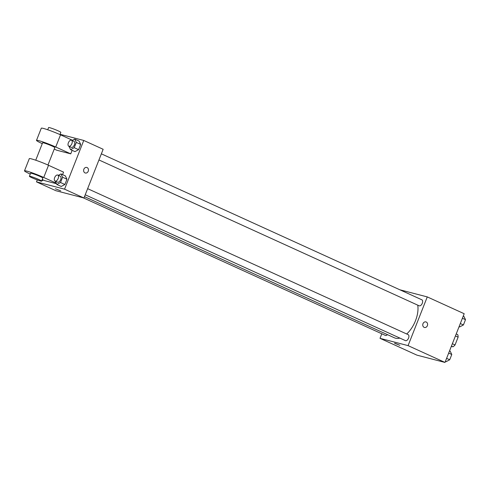 <?xml version="1.0" encoding="UTF-8"?>
<svg xmlns="http://www.w3.org/2000/svg" width="490" height="490" viewBox="0 0 490 490"><rect width="100%" height="100%" fill="white"/><g stroke="black" fill="none" stroke-linecap="round" stroke-linejoin="round"><path stroke-width="0.73" d="M455.437 335.92L458.119 337.138A7.803 4.263 -65.5 0 0 457.721 334.627L456.221 333.941M458.119 337.138L455.038 344.954A7.803 4.263 -65.5 0 1 452.925 346.81L451.315 346.393M452.362 343.729L455.038 344.954M451.419 346.124L452.925 346.81M399.858 289.786L427.268 296.909L464.183 313.723L444.994 362.441L416.935 355.146L380.013 338.333L381.808 333.788M427.268 296.909L408.078 345.628L444.994 362.441M424.132 327.351A2.873 2.395 -75.4 0 1 422.919 323.884A2.873 2.395 -75.4 0 1 425.902 321.906A2.873 2.395 -75.4 0 1 427.501 325.287A2.873 2.395 -75.4 0 1 424.456 327.467A2.873 2.395 -75.4 0 1 424.132 327.351M84.494 196.649L394.444 337.818A22.191 12.121 -65.5 0 0 395.534 338.204A22.191 12.121 -65.5 0 0 399.852 338.082M406.7 333.984A22.191 12.121 -65.5 0 0 417.743 305.148M408.078 345.628L380.013 338.333M98.956 159.954L419.171 305.797A3.283 1.795 -65.5 0 0 419.336 305.852A3.283 1.795 -65.5 0 0 422.227 303.408A3.283 1.795 -65.5 0 0 421.896 299.825L101.363 153.835M85.229 194.787L405.451 340.63A3.283 1.795 -65.5 0 0 405.616 340.691A3.283 1.795 -65.5 0 0 408.507 338.241A3.283 1.795 -65.5 0 0 408.176 334.658L87.643 188.668M387.431 334.627A3.283 1.795 114.5 0 1 385.391 335.417L83.312 197.838M394.983 343.263L399.84 345.315L394.983 343.263M399.846 345.309L394.499 343.208M425.902 321.906A2.873 2.395 -75.4 0 1 427.501 325.287A2.873 2.395 -75.4 0 1 424.456 327.467M60.062 134.297L83.759 140.452L103.151 149.285L83.962 198.003L55.903 190.714L36.505 181.882L37.283 179.916M449.544 350.883L450.188 351.177L451.78 354.497L449.704 359.77L446.029 361.724L445.392 361.436M448.675 353.088L451.78 354.497M446.598 358.362L449.704 359.77M463.264 316.05L463.908 316.344L465.5 319.664L463.424 324.937L459.755 326.891L459.112 326.597M462.401 318.255L465.5 319.664M460.318 323.529L463.424 324.937M43.402 180.057L41.675 180.975L43.402 180.057M41.16 181.251L40.554 180.975M58.353 175.328L60.999 173.919L62.591 177.239L60.515 182.513L56.846 184.467L55.26 181.135M55.058 181.043L57.563 182.182A3.283 1.795 -65.5 0 0 57.722 182.237A3.283 1.795 -65.5 0 0 60.619 179.793A3.283 1.795 -65.5 0 0 60.282 176.21L57.783 175.065A3.283 1.795 -65.5 0 0 54.788 177.313A3.283 1.795 -65.5 0 0 55.058 181.043A3.283 1.795 -65.5 0 0 55.223 181.098A3.283 1.795 -65.5 0 0 58.114 178.654A3.283 1.795 -65.5 0 0 57.783 175.065M60.999 173.919L65.378 175.916L66.971 179.236L64.894 184.51L61.226 186.463L56.846 184.467M62.591 177.239L66.971 179.236L64.894 184.51L61.226 186.463M60.515 182.513L64.894 184.51M72.079 140.495L74.719 139.087L76.311 142.406L74.235 147.68L70.566 149.634L68.98 146.302M68.778 146.21L71.283 147.349A3.283 1.795 -65.5 0 0 71.442 147.404A3.283 1.795 -65.5 0 0 74.339 144.96A3.283 1.795 -65.5 0 0 74.002 141.371L71.503 140.232A3.283 1.795 -65.5 0 0 68.508 142.48A3.283 1.795 -65.5 0 0 68.778 146.21A3.283 1.795 -65.5 0 0 68.943 146.265A3.283 1.795 -65.5 0 0 71.834 143.821A3.283 1.795 -65.5 0 0 71.503 140.232M74.719 139.087L79.104 141.083L80.691 144.403L78.614 149.677L74.946 151.631L70.566 149.634M76.311 142.406L80.691 144.403L78.614 149.677L74.946 151.631M74.235 147.68L78.614 149.677M55.37 188.748L60.711 190.855M83.759 140.452L64.564 189.171L83.962 198.003L55.903 190.714M64.564 189.171L36.505 181.882M83.857 169.228A2.873 2.395 -75.4 0 1 86.773 167.445A2.873 2.395 -75.4 0 1 88.372 170.826A2.873 2.395 -75.4 0 1 85.327 173.007A2.873 2.395 -75.4 0 1 83.857 169.228M103.151 149.285L83.962 198.003M85.327 173.007A2.873 2.395 104.6 0 0 88.365 170.826A2.873 2.395 104.6 0 0 86.773 167.445M79.104 141.083L80.691 144.403M65.378 175.916L66.971 179.236M72.128 150.344L70.744 153.854L56.711 150.21L54.237 149.083M30.276 174.079L29.706 173.821A13.132 1.047 21.5 0 1 24.5 170.826L29.296 158.65A13.132 1.047 -158.5 0 1 36.046 160.316A13.132 1.047 -158.5 0 1 48.535 165.283L63.547 172.125L62.561 174.63M56.485 183.713L44.719 180.657L42.244 179.53M35.739 160.212L42.606 142.786A6.566 0.521 21.5 0 1 43.708 142.915A6.566 0.521 21.5 0 1 50.642 145.414A6.566 0.521 21.5 0 1 54.825 147.6L47.959 165.026M72.483 140.281L60.527 134.836A13.132 1.047 21.5 0 0 48.038 129.868A13.132 1.047 21.5 0 0 41.295 128.202L36.493 140.379A13.132 1.047 21.5 0 0 41.699 143.368L42.269 143.631M36.493 140.379A13.132 1.047 21.5 0 1 43.242 142.045A13.132 1.047 21.5 0 1 55.725 147.012L70.744 153.854M29.412 176.278L30.607 173.233A6.566 0.521 21.5 0 1 31.715 173.362A6.566 0.521 21.5 0 1 38.649 175.861A6.566 0.521 21.5 0 1 42.826 178.048L41.626 181.092A6.566 0.521 21.5 0 1 35.329 179.175A6.566 0.521 21.5 0 1 29.412 176.278A6.566 0.521 21.5 0 1 30.515 176.406A6.566 0.521 21.5 0 1 37.448 178.905A6.566 0.521 21.5 0 1 41.626 181.092M24.5 170.826A13.132 1.047 21.5 0 1 31.244 172.498A13.132 1.047 21.5 0 1 43.733 177.466L56.209 183.15M59.952 134.579L60.821 132.374A6.566 0.521 -158.5 0 0 54.905 129.483A6.566 0.521 -158.5 0 0 48.602 127.559L47.732 129.764M48.535 165.283L43.733 177.466M60.527 134.836L55.725 147.012"/></g></svg>
